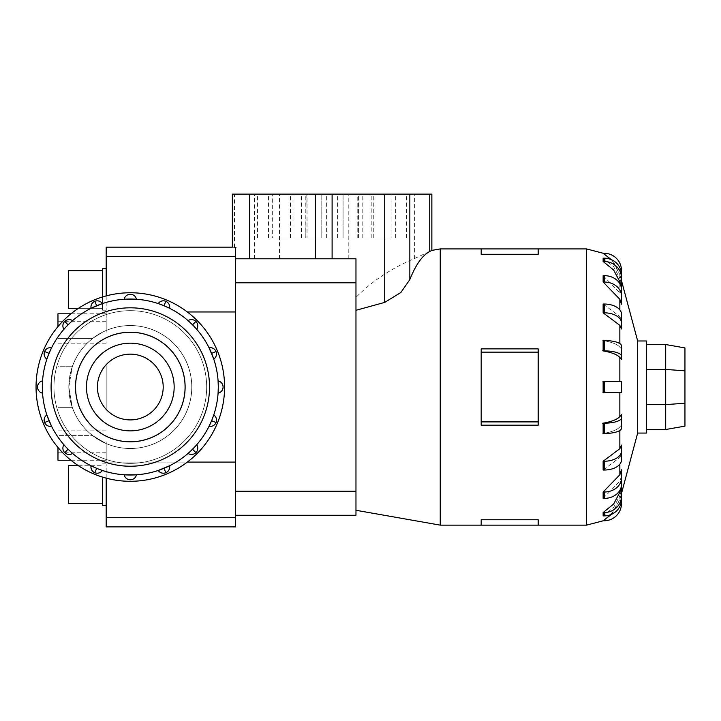 <?xml version="1.0" encoding="UTF-8"?>
<svg xmlns="http://www.w3.org/2000/svg" width="721" height="721" viewBox="0 0 721 721"><rect width="100%" height="100%" fill="white"/><g stroke="black" fill="none" stroke-linecap="round" stroke-linejoin="round"><path stroke-width="0.54" stroke-dasharray="3.6 2.7" d="M57.968 447.462L57.968 387.024L57.968 407.338L72.271 407.338L57.968 407.338L57.968 435.601L92.612 435.601L106.194 443.586L106.194 460.25L106.194 443.586A61.492 61.492 0 0 0 191.804 387.024A61.492 61.492 0 0 1 130.312 448.516A61.492 61.492 0 0 1 68.819 387.024L72.271 366.71C76.345 355.345 83.122 345.927 92.612 338.446L102.427 332.219L92.612 338.446L57.968 338.446L92.612 338.446C83.122 345.927 76.345 355.345 72.271 366.71L68.819 387.024A61.492 61.492 0 0 0 130.312 448.516A61.492 61.492 0 0 0 191.804 387.024A61.492 61.492 0 0 1 106.194 443.586L92.612 435.601C83.122 428.13 76.345 418.712 72.271 407.338L68.819 387.024L72.271 407.338C76.345 418.712 83.122 428.13 92.612 435.601L57.968 435.601L57.968 441.829L57.968 430.87L57.968 460.25M57.968 313.806L57.968 326.586M106.194 441.829L106.194 452.797L106.194 441.829M106.194 332.219L106.194 321.26L106.194 332.219M106.194 268.753L106.194 289.472L106.194 268.753L106.194 289.472L106.194 268.753L102.427 268.753L102.427 296.98M102.427 270.636L68.522 270.636L68.522 308.309L68.522 289.472L68.522 308.309L102.427 308.309L102.427 289.472L102.427 310.192L102.427 289.472L102.427 308.309L78.454 308.309M102.427 477.077L102.427 505.304L102.427 484.584L102.427 505.304L106.194 505.304L106.194 463.855L106.194 505.304M78.454 465.739L102.427 465.739L68.522 465.739L68.522 503.42L68.522 484.584L68.522 503.42L102.427 503.42L102.427 484.584L102.427 503.42M75.552 387.024A54.76 54.76 0 0 1 130.312 332.264A54.76 54.76 0 0 1 185.081 387.024A54.76 54.76 0 0 0 130.312 332.264A54.76 54.76 0 0 0 75.552 387.024A54.76 54.76 0 0 1 130.312 332.264A54.76 54.76 0 0 1 185.081 387.024A54.76 54.76 0 0 1 130.312 441.784A54.76 54.76 0 0 1 75.552 387.024A54.76 54.76 0 0 0 130.312 441.784A54.76 54.76 0 0 0 185.081 387.024A54.76 54.76 0 0 1 130.312 441.784A54.76 54.76 0 0 1 75.552 387.024M191.768 387.024A61.447 61.447 0 0 0 130.312 325.577A61.447 61.447 0 0 0 68.865 387.024A61.447 61.447 0 0 1 130.312 325.577A61.447 61.447 0 0 1 191.768 387.024A61.447 61.447 0 0 1 130.312 448.471A61.447 61.447 0 0 1 68.865 387.024A61.447 61.447 0 0 0 130.312 448.471A61.447 61.447 0 0 0 191.768 387.024A61.447 61.447 0 0 0 130.312 325.577A61.447 61.447 0 0 0 68.865 387.024A61.447 61.447 0 0 1 130.312 325.577A61.447 61.447 0 0 1 191.768 387.024A61.447 61.447 0 0 1 130.312 448.471A61.447 61.447 0 0 1 68.865 387.024A61.447 61.447 0 0 0 130.312 448.471A61.447 61.447 0 0 0 191.768 387.024A61.492 61.492 0 0 0 130.312 325.531A61.492 61.492 0 0 0 68.819 387.024A61.492 61.492 0 0 1 130.312 325.531A61.492 61.492 0 0 1 191.804 387.024A61.492 61.492 0 0 0 106.194 330.461L102.427 332.219L106.194 330.461A61.492 61.492 0 0 1 191.804 387.024M97.434 387.024A32.887 32.887 0 0 1 130.312 354.146A32.887 32.887 0 0 1 163.198 387.024A32.887 32.887 0 0 0 130.312 354.146A32.887 32.887 0 0 0 97.434 387.024A32.887 32.887 0 0 1 130.312 354.146A32.887 32.887 0 0 1 163.198 387.024A32.887 32.887 0 0 1 130.312 419.91A32.887 32.887 0 0 1 97.434 387.024A32.887 32.887 0 0 0 130.312 419.91A32.887 32.887 0 0 0 163.198 387.024A32.887 32.887 0 0 1 130.312 419.91A32.887 32.887 0 0 1 97.434 387.024C97.551 395.577 100.471 403.021 106.194 409.375A32.887 32.887 0 0 0 163.198 387.024A32.887 32.887 0 0 1 130.312 419.91A32.887 32.887 0 0 1 97.434 387.024A32.887 32.887 0 0 1 130.312 354.146A32.887 32.887 0 0 1 163.198 387.024A32.887 32.887 0 0 0 106.194 364.673L106.194 409.375L106.194 364.673C100.471 371.027 97.551 378.48 97.434 387.024A32.887 32.887 0 0 0 130.312 419.91A32.887 32.887 0 0 0 163.198 387.024A32.887 32.887 0 0 1 106.194 409.375C100.471 403.021 97.551 395.577 97.434 387.024C97.551 378.48 100.471 371.027 106.194 364.673A32.887 32.887 0 0 1 163.198 387.024A32.887 32.887 0 0 0 130.312 354.146A32.887 32.887 0 0 0 97.434 387.024M174.158 387.024A43.846 43.846 0 0 0 130.312 343.178A43.846 43.846 0 0 0 86.475 387.024A43.846 43.846 0 0 1 130.312 343.178A43.846 43.846 0 0 1 174.158 387.024A43.846 43.846 0 0 0 130.312 343.178A43.846 43.846 0 0 0 86.475 387.024A43.846 43.846 0 0 0 130.312 430.87A43.846 43.846 0 0 0 174.158 387.024A43.846 43.846 0 0 1 130.312 430.87A43.846 43.846 0 0 1 86.475 387.024A43.846 43.846 0 0 0 130.312 430.87A43.846 43.846 0 0 0 174.158 387.024M224.582 387.024A94.262 94.262 0 0 0 130.312 292.762A94.262 94.262 0 0 0 36.05 387.024A94.262 94.262 0 0 1 130.312 292.762A94.262 94.262 0 0 1 224.582 387.024A94.262 94.262 0 0 1 130.312 481.295A94.262 94.262 0 0 1 36.05 387.024A94.262 94.262 0 0 1 130.312 292.762A94.262 94.262 0 0 1 224.582 387.024A94.262 94.262 0 0 1 130.312 481.295A94.262 94.262 0 0 1 36.05 387.024A94.262 94.262 0 0 0 130.312 481.295A94.262 94.262 0 0 0 224.582 387.024M48.433 354.84L49.028 353.353L44.612 351.524A6.282 6.282 0 0 1 51.588 347.756A6.282 6.282 0 0 0 46.874 359.121A6.282 6.282 0 0 1 44.612 351.524A6.282 6.282 0 0 0 46.874 359.121A87.98 87.98 0 0 0 42.548 380.877A6.282 6.282 0 0 0 37.546 387.024A6.282 6.282 0 0 1 42.548 380.877A6.282 6.282 0 0 0 42.548 393.179A87.98 87.98 0 0 0 46.874 414.926A87.98 87.98 0 0 1 42.548 393.179A6.282 6.282 0 0 1 37.546 387.024A6.282 6.282 0 0 0 42.548 393.179L42.332 387.024A87.98 87.98 0 0 0 130.312 475.004A87.98 87.98 0 0 0 218.301 387.024L218.084 393.179A6.282 6.282 0 0 0 218.084 380.877L218.301 387.024A87.98 87.98 0 0 0 130.312 299.044A87.98 87.98 0 0 0 42.332 387.024L42.548 380.877A87.98 87.98 0 0 1 46.874 359.121L51.588 347.756A87.98 87.98 0 0 1 63.908 329.317L72.605 320.62A87.98 87.98 0 0 1 91.044 308.291L102.409 303.586A87.98 87.98 0 0 1 124.165 299.26L136.467 299.26A87.98 87.98 0 0 1 158.214 303.586L169.588 308.291A87.98 87.98 0 0 1 188.028 320.62L196.725 329.317A87.98 87.98 0 0 1 209.045 347.756L213.758 359.121A87.98 87.98 0 0 1 218.084 380.877A6.282 6.282 0 0 1 218.084 393.179A87.98 87.98 0 0 1 213.758 414.926L212.199 419.216M209.045 426.3A6.282 6.282 0 0 0 216.021 422.524A6.282 6.282 0 0 1 209.045 426.3L211.604 420.694L216.021 422.524A6.282 6.282 0 0 1 209.045 426.3A87.98 87.98 0 0 1 196.725 444.74A6.282 6.282 0 0 1 195.914 452.626A6.282 6.282 0 0 0 196.725 444.74A87.98 87.98 0 0 0 209.045 426.3A6.282 6.282 0 0 0 213.758 414.926A6.282 6.282 0 0 1 216.021 422.524A6.282 6.282 0 0 0 213.758 414.926A87.98 87.98 0 0 0 218.084 393.179A6.282 6.282 0 0 0 223.086 387.024A6.282 6.282 0 0 1 218.084 393.179M163.982 468.308L165.821 472.733A6.282 6.282 0 0 0 169.588 465.757A87.98 87.98 0 0 0 188.028 453.437A87.98 87.98 0 0 1 169.588 465.757L158.214 470.462A6.282 6.282 0 0 0 169.588 465.757A6.282 6.282 0 0 1 158.214 470.462A87.98 87.98 0 0 1 136.467 474.797L124.165 474.797A6.282 6.282 0 0 0 136.467 474.797A6.282 6.282 0 0 1 124.165 474.797A87.98 87.98 0 0 1 102.409 470.462L98.128 468.911M91.044 465.757A6.282 6.282 0 0 0 94.811 472.733A6.282 6.282 0 0 1 91.044 465.757L96.65 468.308L94.811 472.733A6.282 6.282 0 0 1 91.044 465.757A87.98 87.98 0 0 1 72.605 453.437A6.282 6.282 0 0 1 64.719 452.626A6.282 6.282 0 0 0 72.605 453.437A87.98 87.98 0 0 0 91.044 465.757A6.282 6.282 0 0 0 102.409 470.462A6.282 6.282 0 0 1 94.811 472.733A6.282 6.282 0 0 0 102.409 470.462A87.98 87.98 0 0 0 124.165 474.797A6.282 6.282 0 0 0 130.312 479.798A6.282 6.282 0 0 1 124.165 474.797M49.028 420.694L44.612 422.524A6.282 6.282 0 0 0 51.588 426.3A87.98 87.98 0 0 0 63.908 444.74A87.98 87.98 0 0 1 51.588 426.3L46.874 414.926A6.282 6.282 0 0 0 51.588 426.3A6.282 6.282 0 0 1 46.874 414.926A6.282 6.282 0 0 0 44.612 422.524A6.282 6.282 0 0 1 46.874 414.926M51.588 347.756A6.282 6.282 0 0 0 44.612 351.524A6.282 6.282 0 0 1 51.588 347.756A87.98 87.98 0 0 1 63.908 329.317A6.282 6.282 0 0 1 64.719 321.431A6.282 6.282 0 0 0 63.908 329.317A6.282 6.282 0 0 1 72.605 320.62A87.98 87.98 0 0 1 91.044 308.291A6.282 6.282 0 0 1 94.811 301.315A6.282 6.282 0 0 0 91.044 308.291A6.282 6.282 0 0 1 102.409 303.586A6.282 6.282 0 0 0 94.811 301.315A6.282 6.282 0 0 1 102.409 303.586A87.98 87.98 0 0 1 124.165 299.26A6.282 6.282 0 0 1 130.312 294.258A6.282 6.282 0 0 0 124.165 299.26A6.282 6.282 0 0 1 136.467 299.26A6.282 6.282 0 0 0 130.312 294.258A6.282 6.282 0 0 1 136.467 299.26A87.98 87.98 0 0 1 158.214 303.586A6.282 6.282 0 0 1 165.821 301.315A6.282 6.282 0 0 0 158.214 303.586A6.282 6.282 0 0 1 169.588 308.291A6.282 6.282 0 0 0 165.821 301.315A6.282 6.282 0 0 1 169.588 308.291A87.98 87.98 0 0 1 188.028 320.62A6.282 6.282 0 0 1 195.914 321.431A6.282 6.282 0 0 0 188.028 320.62A6.282 6.282 0 0 1 196.725 329.317A6.282 6.282 0 0 0 195.914 321.431A6.282 6.282 0 0 1 196.725 329.317A87.98 87.98 0 0 1 209.045 347.756A6.282 6.282 0 0 1 216.021 351.524A6.282 6.282 0 0 0 209.045 347.756A6.282 6.282 0 0 1 213.758 359.121A6.282 6.282 0 0 0 216.021 351.524A6.282 6.282 0 0 1 213.758 359.121A87.98 87.98 0 0 1 218.084 380.877A6.282 6.282 0 0 1 223.086 387.024M68.107 449.237L64.719 452.626A6.282 6.282 0 0 0 72.605 453.437L63.908 444.74A6.282 6.282 0 0 0 64.719 452.626A6.282 6.282 0 0 1 63.908 444.74A6.282 6.282 0 0 0 64.719 452.626A6.282 6.282 0 0 1 63.908 444.74M192.525 449.237L195.914 452.626A6.282 6.282 0 0 0 196.725 444.74L188.028 453.437A6.282 6.282 0 0 0 195.914 452.626A6.282 6.282 0 0 1 188.028 453.437A6.282 6.282 0 0 0 195.914 452.626A6.282 6.282 0 0 1 188.028 453.437M185.126 387.024A54.805 54.805 0 0 0 130.312 332.219A54.805 54.805 0 0 0 75.507 387.024A54.805 54.805 0 0 1 130.312 332.219A54.805 54.805 0 0 1 185.126 387.024A54.805 54.805 0 0 0 130.312 332.219A54.805 54.805 0 0 0 75.507 387.024A54.805 54.805 0 0 0 130.312 441.829A54.805 54.805 0 0 0 185.126 387.024A54.805 54.805 0 0 1 130.312 441.829A54.805 54.805 0 0 1 75.507 387.024A54.805 54.805 0 0 0 130.312 441.829A54.805 54.805 0 0 0 185.126 387.024M53.958 387.024A76.354 76.354 0 0 0 130.312 463.378A76.354 76.354 0 0 0 206.675 387.024A76.354 76.354 0 0 1 130.312 463.378A76.354 76.354 0 0 1 53.958 387.024A76.354 76.354 0 0 1 130.312 310.67A76.354 76.354 0 0 1 206.675 387.024A76.354 76.354 0 0 0 130.312 310.67A76.354 76.354 0 0 0 53.958 387.024A76.354 76.354 0 0 0 130.312 463.378A76.354 76.354 0 0 0 206.675 387.024A76.354 76.354 0 0 1 130.312 463.378A76.354 76.354 0 0 1 53.958 387.024A76.354 76.354 0 0 1 130.312 310.67A76.354 76.354 0 0 1 206.675 387.024A76.354 76.354 0 0 0 130.312 310.67A76.354 76.354 0 0 0 53.958 387.024M65.404 446.416L65.962 447.02M70.325 451.382L70.928 451.941M130.312 479.798A6.282 6.282 0 0 0 136.467 474.797A87.98 87.98 0 0 0 158.214 470.462A6.282 6.282 0 0 0 165.821 472.733A6.282 6.282 0 0 1 158.214 470.462M189.704 451.941L190.308 451.382M194.67 447.02L195.229 446.416M70.928 322.116L70.325 322.675M195.229 327.631L194.67 327.037M621.484 387.024L621.484 392.467L619.853 392.467L621.484 392.467L621.484 381.589L619.853 381.589L621.484 381.589L621.484 387.024M603.144 423.182L604.225 423.182A17.268 5.335 180 0 0 621.484 417.847L621.484 425.039L619.853 426.931L621.484 425.039L621.484 414.701L619.853 416.585L619.853 392.467L603.144 392.467M621.484 453.897L621.484 459.881L621.484 453.897L619.853 457.484L621.484 453.897L621.484 445.1L619.853 448.687L603.144 461.233L604.225 461.233A17.268 10.148 180 0 0 621.484 451.085L621.484 445.1M621.484 469.813L621.484 476.202L619.853 481.141L621.484 476.202L621.484 469.813L619.853 474.751L603.144 492.019L604.225 492.019A17.268 13.969 180 0 0 621.484 478.05L621.484 469.813M621.484 486.423L621.484 489.784L619.853 495.597L621.484 489.784L621.484 486.423L619.853 492.236L613.67 504.006L603.144 512.523L604.225 512.523A17.268 16.421 180 0 0 621.484 496.111L621.484 486.423M611.417 514.388L619.853 499.41L621.484 493.308L619.853 499.41L613.67 511.793L603.144 520.751L604.225 520.751A17.268 17.268 0 0 0 621.484 503.492L621.484 493.308M637.661 433.06L637.661 340.988M538.181 519.76L538.181 525.14L538.181 519.76L481.186 519.76L481.186 525.14L481.186 519.76L481.186 525.14L538.181 525.14L538.181 519.76M440.243 525.14L440.243 248.916M481.186 421.902L481.186 387.024L481.186 425.183L538.181 425.183L538.181 387.024L538.181 425.183L538.181 421.902L481.186 421.902L481.186 348.874L481.186 387.024L481.186 348.874L538.181 348.874L538.181 421.902M646.431 433.06L646.431 340.988M603.135 381.589L603.135 392.467M602.711 392.467L620.366 392.467M620.366 415.909C618.077 419.153 612.192 421.605 602.711 423.254M603.135 423.182L603.135 433.519M602.711 433.591C612.192 431.951 618.077 429.5 620.366 426.246C618.077 429.5 612.192 431.951 602.711 433.591M603.135 461.233L603.135 470.029M603.144 470.029L619.853 457.484L603.144 470.029L604.225 470.029L604.225 461.233M603.135 492.019L603.135 498.409M603.144 498.409L619.853 481.141L603.144 498.409L604.225 498.409L604.225 492.019M603.135 512.523L603.135 515.885M603.144 515.885L613.67 507.368L619.853 495.597L613.67 507.368L603.144 515.885L604.225 515.885L604.225 512.523M355.967 297.403L355.967 515.272L235.65 515.272L235.65 258.785L235.65 515.272L235.65 258.785L355.967 258.785L332.111 258.785L355.967 258.785L355.967 510.279L355.967 297.403C372.09 281.1 391.647 268.131 414.638 258.497L431.861 250.394M279.496 237.957L301.423 237.957L279.496 237.957M232.36 194.111L431.861 194.111M384.726 237.957L362.798 237.957L384.726 237.957M384.726 194.111L362.798 194.111L384.726 194.111M332.111 237.957L343.07 237.957L332.111 237.957M232.36 247.159L235.65 247.582L235.65 258.785L235.65 247.555L235.65 258.785M646.431 344.53L646.431 369.422L646.431 344.53L665.69 344.53L684.95 347.928L684.95 426.129L665.69 429.518L665.69 404.625L684.95 403.219M665.69 344.53L665.69 369.422L684.95 370.828M646.431 369.422L646.431 404.625L646.431 369.422L665.69 369.422L665.69 404.625L646.431 404.625L646.431 429.518L665.69 429.518M646.431 429.518L646.431 404.625M357.192 194.111L272.322 194.111L391.9 194.111L337.59 194.111L371.207 194.111L357.192 194.111L357.192 237.957L305.803 237.957L306.146 194.111M306.146 237.957L272.322 237.957L272.322 194.111M272.322 237.957L326.631 237.957L293.014 237.957L293.014 194.111M293.014 237.957L307.029 237.957L307.029 194.111M307.029 237.957L358.418 237.957L358.076 194.111M358.076 237.957L391.9 237.957L391.9 194.111M391.9 237.957L337.59 237.957L371.207 237.957L371.207 194.111M371.207 237.957L357.192 237.957M538.181 254.288L538.181 248.916L538.181 254.288L538.181 248.916L481.186 248.916L481.186 254.288L481.186 248.916L481.186 254.288L538.181 254.288M538.181 387.024L538.181 348.874L538.181 387.024M538.181 352.145L481.186 352.145M621.484 349.009L621.484 345.864L621.484 349.009L619.853 347.125L621.484 349.009L621.484 359.355L621.484 345.864A17.268 5.335 180 0 0 604.225 340.528L603.144 340.528M602.711 340.456C612.192 342.105 618.077 344.557 620.366 347.801C618.077 344.557 612.192 342.105 602.711 340.456M602.711 381.589L620.366 381.589L602.711 381.589M603.144 304.028L619.853 316.564L603.144 304.028L604.225 304.028A17.268 10.148 180 0 1 621.484 314.176L621.484 320.16L621.484 314.176L621.484 320.16L619.853 316.564L621.484 320.16L621.484 328.956L621.484 322.972A17.268 10.148 0 0 0 604.225 312.824L603.144 312.824L619.853 325.369L621.484 328.956M603.144 275.647L619.853 292.906L603.144 275.647L604.225 275.647A17.268 13.969 180 0 1 621.484 289.608L621.484 296.007A17.268 13.969 0 0 0 604.225 282.037L603.144 282.037L619.853 299.296L621.484 304.235L621.484 296.007M603.144 258.163L613.67 266.689L619.853 278.459L613.67 266.689L603.144 258.163L604.225 258.163A17.268 16.421 180 0 1 621.484 274.584L621.484 277.945A17.268 16.421 0 0 0 604.225 261.525L603.144 261.525L613.67 270.051L619.853 281.821L621.484 287.625L621.484 277.945M621.484 280.748L619.853 274.638L621.484 280.748L621.484 270.564A17.268 17.268 0 0 0 604.225 253.296L603.144 253.296L613.67 262.264L619.853 274.638L611.417 259.659M603.135 258.163L603.135 261.525M603.135 275.647L603.135 282.037M603.135 304.028L603.135 312.824M603.135 340.528L603.135 350.875M602.711 350.803C612.192 352.452 618.077 354.894 620.366 358.148M619.853 283.677L619.853 292.906L621.484 297.845L619.853 292.906L619.853 281.821M619.853 278.459L621.484 284.263L619.853 278.459L619.853 274.638L619.853 278.459M621.484 356.21A17.268 5.335 0 0 0 604.225 350.875L603.144 350.875M619.853 381.589L619.853 357.472L621.484 359.355M604.225 381.589L621.484 381.589L621.484 392.467L604.225 392.467L604.225 381.589L603.144 381.589M603.144 433.519L604.225 433.519A17.268 5.335 0 0 0 621.484 428.184L621.484 417.847M604.225 470.029A17.268 10.148 0 0 0 621.484 459.881L621.484 451.085M604.225 498.409A17.268 13.969 0 0 0 621.484 484.44L621.484 478.05M604.225 515.885A17.268 16.421 0 0 0 621.484 499.473L621.484 496.111M106.194 295.898L106.194 247.159M235.65 515.272L235.65 526.889M190.308 322.675L189.704 322.116M65.962 327.037L65.404 327.631M169.588 308.291A6.282 6.282 0 0 0 165.821 301.315L163.982 305.74L162.504 305.145M72.605 320.62A6.282 6.282 0 0 0 64.719 321.431A6.282 6.282 0 0 1 72.605 320.62A6.282 6.282 0 0 0 64.719 321.431L68.107 324.81M106.194 289.472L106.194 310.192L106.194 289.472M57.968 441.829L57.968 452.797L57.968 441.829M57.968 366.71L57.968 338.446L57.968 387.024L57.968 366.71L72.271 366.71L57.968 366.71M106.194 330.461L106.194 311.968L106.194 330.461M106.194 526.889L106.194 478.158M235.65 462.089L106.194 462.089L106.194 443.586L106.194 462.089L187.343 462.089M106.194 364.673L106.194 409.375L106.194 364.673M209.532 387.024A79.211 79.211 0 0 1 130.312 466.235A79.211 79.211 0 0 1 51.101 387.024A79.211 79.211 0 0 1 130.312 307.813A79.211 79.211 0 0 1 209.532 387.024M218.301 387.024A87.98 87.98 0 0 0 130.312 299.044A87.98 87.98 0 0 0 42.332 387.024M96.65 305.74L94.811 301.315A6.282 6.282 0 0 1 102.409 303.586M211.604 353.353L216.021 351.524A6.282 6.282 0 0 1 213.758 359.121M192.525 324.81L195.914 321.431A6.282 6.282 0 0 1 196.725 329.317M619.853 448.687L619.853 430.455M619.853 474.751L619.853 464.189M619.853 492.236L619.853 490.37M619.853 495.597L619.853 499.41L619.853 495.597M586.497 525.14L586.497 248.916M234.487 247.42L234.487 194.111M254.378 258.785L254.378 194.111M279.496 258.785L279.496 194.111M332.111 258.785L332.111 194.111M348.802 258.785L348.802 194.111M414.638 258.497L414.638 194.111M619.853 343.602L619.853 325.369M619.853 309.859L619.853 299.296M604.225 261.525L604.225 258.163M604.225 282.037L604.225 275.647M604.225 312.824L604.225 304.028M604.225 350.875L604.225 340.528M604.225 433.519L604.225 423.182M235.65 491.253L355.967 491.253M235.65 282.803L355.967 282.803M235.65 256.361L106.194 256.361M37.546 387.024A6.282 6.282 0 0 1 42.548 380.877M130.312 294.258A6.282 6.282 0 0 1 136.467 299.26M235.65 517.696L106.194 517.696M187.343 311.968L235.65 311.968M106.194 430.87L57.968 430.87M106.194 321.26L57.968 321.26M70.946 460.25L106.194 460.25M106.194 463.855L102.427 463.855L106.194 463.855M301.423 237.957L301.423 194.111M406.644 237.957L406.644 194.111M343.07 237.957L343.07 194.111L343.07 237.957M395.685 237.957L395.685 194.111M290.455 237.957L290.455 194.111M321.151 237.957L321.151 194.111L321.151 237.957M268.536 237.957L268.536 194.111M373.766 237.957L373.766 194.111M362.798 237.957L362.798 194.111M257.577 237.957L257.577 194.111M305.803 237.957L305.803 194.111M326.631 237.957L326.631 194.111M358.418 237.957L358.418 194.111M337.59 237.957L337.59 194.111M106.194 310.192L102.427 310.192L106.194 310.192M106.194 343.178L57.968 343.178M106.194 452.797L57.968 452.797M70.946 313.806L106.194 313.806"/><path stroke-width="1.08" d="M70.946 460.25L57.968 460.25L57.968 447.462M78.454 308.309L68.522 308.309L68.522 270.636L102.427 270.636M102.427 296.98L102.427 268.753L106.194 268.753M102.427 503.42L68.522 503.42L68.522 465.739L78.454 465.739M106.194 505.304L102.427 505.304L102.427 477.077M75.552 387.024A54.76 54.76 0 0 0 130.312 441.784A54.76 54.76 0 0 0 185.081 387.024A54.76 54.76 0 0 0 130.312 332.264A54.76 54.76 0 0 0 75.552 387.024M97.434 387.024A32.887 32.887 0 0 0 130.312 419.91A32.887 32.887 0 0 0 163.198 387.024A32.887 32.887 0 0 0 130.312 354.146A32.887 32.887 0 0 0 97.434 387.024M174.158 387.024A43.846 43.846 0 0 1 130.312 430.87A43.846 43.846 0 0 1 86.475 387.024A43.846 43.846 0 0 1 130.312 343.178A43.846 43.846 0 0 1 174.158 387.024M36.05 387.024A94.262 94.262 0 0 0 130.312 481.295A94.262 94.262 0 0 0 224.582 387.024A94.262 94.262 0 0 0 130.312 292.762A94.262 94.262 0 0 0 36.05 387.024M223.086 387.024A6.282 6.282 0 0 1 218.084 393.179L218.301 387.024A87.98 87.98 0 0 1 130.312 475.004A87.98 87.98 0 0 1 42.332 387.024L42.548 393.179A6.282 6.282 0 0 1 42.548 380.877L42.332 387.024A87.98 87.98 0 0 1 130.312 299.044A87.98 87.98 0 0 1 218.301 387.024L218.084 380.877A6.282 6.282 0 0 1 223.086 387.024A6.282 6.282 0 0 0 218.084 380.877M49.028 420.694L44.612 422.524A6.282 6.282 0 0 1 46.874 414.926L51.588 426.3A6.282 6.282 0 0 1 44.612 422.524A6.282 6.282 0 0 0 51.588 426.3M65.962 447.02L68.107 449.237L64.719 452.626A6.282 6.282 0 0 1 63.908 444.74L65.404 446.416M68.107 449.237L70.325 451.382M70.928 451.941L72.605 453.437A6.282 6.282 0 0 1 64.719 452.626A6.282 6.282 0 0 0 72.605 453.437M102.409 470.462A6.282 6.282 0 0 1 91.044 465.757L96.65 468.308L94.811 472.733A6.282 6.282 0 0 0 102.409 470.462L98.128 468.911M130.312 479.798A6.282 6.282 0 0 1 124.165 474.797L136.467 474.797A6.282 6.282 0 0 1 130.312 479.798A6.282 6.282 0 0 0 136.467 474.797M163.982 468.308L165.821 472.733A6.282 6.282 0 0 1 158.214 470.462L169.588 465.757A6.282 6.282 0 0 1 165.821 472.733A6.282 6.282 0 0 0 169.588 465.757M190.308 451.382L192.525 449.237L195.914 452.626A6.282 6.282 0 0 1 188.028 453.437L189.704 451.941M192.525 449.237L194.67 447.02M195.229 446.416L196.725 444.74A6.282 6.282 0 0 1 195.914 452.626A6.282 6.282 0 0 0 196.725 444.74M213.758 414.926A6.282 6.282 0 0 1 209.045 426.3L211.604 420.694L216.021 422.524A6.282 6.282 0 0 0 213.758 414.926L212.199 419.216M211.604 353.353L216.021 351.524A6.282 6.282 0 0 1 213.758 359.121L209.045 347.756A6.282 6.282 0 0 1 216.021 351.524A6.282 6.282 0 0 0 209.045 347.756M158.214 303.586A6.282 6.282 0 0 1 169.588 308.291L163.982 305.74L165.821 301.315A6.282 6.282 0 0 0 158.214 303.586L162.504 305.145M96.65 305.74L94.811 301.315A6.282 6.282 0 0 1 102.409 303.586L91.044 308.291A6.282 6.282 0 0 1 94.811 301.315A6.282 6.282 0 0 0 91.044 308.291M46.874 359.121A6.282 6.282 0 0 1 51.588 347.756L49.028 353.353L44.612 351.524A6.282 6.282 0 0 0 46.874 359.121L48.433 354.84M70.325 322.675L68.107 324.81L64.719 321.431A6.282 6.282 0 0 1 72.605 320.62L70.928 322.116M130.312 294.258A6.282 6.282 0 0 1 136.467 299.26L124.165 299.26A6.282 6.282 0 0 1 130.312 294.258A6.282 6.282 0 0 0 124.165 299.26M194.67 327.037L192.525 324.81L195.914 321.431A6.282 6.282 0 0 1 196.725 329.317L195.229 327.631M185.126 387.024A54.805 54.805 0 0 1 130.312 441.829A54.805 54.805 0 0 1 75.507 387.024A54.805 54.805 0 0 1 130.312 332.219A54.805 54.805 0 0 1 185.126 387.024M619.853 392.467L619.853 416.585L621.484 414.701L621.484 428.184A17.268 5.335 0 0 1 604.225 433.519L603.144 433.519M621.484 445.1L621.484 451.085A17.268 10.148 180 0 1 604.225 461.233L603.144 461.233L619.853 448.687L621.484 445.1L621.484 453.897M621.484 478.05A17.268 13.969 180 0 1 604.225 492.019L603.144 492.019L619.853 474.751L621.484 469.813L621.484 484.44A17.268 13.969 0 0 1 604.225 498.409L603.144 498.409M621.484 496.111A17.268 16.421 180 0 1 604.225 512.523L603.144 512.523L613.67 504.006L619.853 492.236L621.484 486.423L621.484 499.473A17.268 16.421 0 0 1 604.225 515.885L603.144 515.885M637.661 433.06L646.431 433.06L646.431 340.988L637.661 340.988L637.661 433.06L621.484 493.443M481.186 519.76L538.181 519.76L538.181 525.14L481.186 525.14L481.186 519.76M355.967 310.3L384.726 302.396L400.876 292.483L409.843 279.577C415.729 264.742 422.353 255.378 429.734 251.494L431.861 250.394L440.243 248.916L440.243 525.14L481.186 525.14M538.181 352.145L538.181 425.183L481.186 425.183L481.186 348.874L538.181 348.874L538.181 352.145L481.186 352.145M621.484 493.308L621.484 503.492A17.268 17.268 0 0 1 604.225 520.751L603.144 520.751L611.417 514.388M603.135 515.885L603.135 512.523M603.135 498.409L603.135 492.019M603.135 470.029L603.135 461.233M603.135 433.519L603.135 423.182M602.711 423.254C612.192 421.605 618.077 419.153 620.366 415.909M604.225 381.589L604.225 392.467L621.484 392.467L621.484 381.589L603.144 381.589M603.135 392.467L603.135 381.589M235.956 247.591C231.153 247.015 231.153 247.015 235.956 247.591M431.861 250.394L431.861 194.111L232.36 194.111L232.36 247.159L106.194 247.159L106.194 295.898M235.65 491.253L235.65 515.272L355.967 515.272L355.967 258.785L235.65 258.785L235.65 491.253L355.967 491.253M684.95 370.828L684.95 347.928L665.69 344.53L665.69 369.422L684.95 370.828L684.95 426.129L665.69 429.518L665.69 404.625L684.95 403.219M646.431 404.625L665.69 404.625L665.69 369.422L646.431 369.422M646.431 344.53L665.69 344.53M646.431 429.518L665.69 429.518M538.181 421.902L481.186 421.902M538.181 254.288L538.181 248.916L481.186 248.916L481.186 254.288L538.181 254.288M620.366 358.148C618.077 354.894 612.192 352.452 602.711 350.803M603.144 350.875L604.225 350.875A17.268 5.335 0 0 1 621.484 356.21L621.484 359.355L619.853 357.472L619.853 381.589M621.484 349.009L621.484 359.355M603.144 340.528L604.225 340.528A17.268 5.335 180 0 1 621.484 345.864L621.484 356.21M603.135 350.875L603.135 340.528M619.853 325.369L603.144 312.824L604.225 312.824A17.268 10.148 0 0 1 621.484 322.972L621.484 328.956L619.853 325.369L619.853 343.602M603.135 312.824L603.135 304.028M619.853 299.296L603.144 282.037L604.225 282.037A17.268 13.969 0 0 1 621.484 296.007L621.484 304.235L619.853 299.296L619.853 309.859M603.135 282.037L603.135 275.647M619.853 281.821L613.67 270.051L603.144 261.525L604.225 261.525A17.268 16.421 0 0 1 621.484 277.945L621.484 287.625L619.853 281.821L619.853 283.677M603.135 261.525L603.135 258.163M611.417 259.659L603.144 253.296L604.225 253.296A17.268 17.268 0 0 1 621.484 270.564L621.484 280.748M603.144 304.028L604.225 304.028A17.268 10.148 180 0 1 621.484 314.176L621.484 328.956M603.144 275.647L604.225 275.647A17.268 13.969 180 0 1 621.484 289.608L621.484 296.007M603.144 258.163L604.225 258.163A17.268 16.421 180 0 1 621.484 274.584L621.484 277.945M603.144 470.029L604.225 470.029A17.268 10.148 0 0 0 621.484 459.881L621.484 451.085M621.484 417.847A17.268 5.335 180 0 1 604.225 423.182L603.144 423.182M235.65 258.785L235.65 247.555M106.194 478.158L106.194 526.889L235.65 526.889L235.65 515.272M188.028 320.62A6.282 6.282 0 0 1 195.914 321.431A6.282 6.282 0 0 0 188.028 320.62L189.704 322.116M192.525 324.81L190.308 322.675M63.908 329.317A6.282 6.282 0 0 1 64.719 321.431A6.282 6.282 0 0 0 63.908 329.317L65.404 327.631M68.107 324.81L65.962 327.037M57.968 326.586L57.968 313.806L70.946 313.806M209.532 387.024A79.211 79.211 0 0 0 130.312 307.813A79.211 79.211 0 0 0 51.101 387.024A79.211 79.211 0 0 0 130.312 466.235A79.211 79.211 0 0 0 209.532 387.024M218.301 387.024A87.98 87.98 0 0 1 130.312 475.004A87.98 87.98 0 0 1 42.332 387.024M619.853 430.455L619.853 448.687M619.853 464.189L619.853 474.751M619.853 490.37L619.853 492.236M603.342 253.296L586.497 248.916L586.497 525.14L603.342 520.751M249.583 258.785L249.583 194.111M315.419 258.785L315.419 194.111M332.111 258.785L332.111 194.111M384.726 302.396L384.726 194.111M429.734 251.494L429.734 194.111M409.843 279.577L409.843 194.111M604.225 340.528L604.225 350.875M604.225 304.028L604.225 312.824M604.225 275.647L604.225 282.037M604.225 258.163L604.225 261.525M604.225 512.523L604.225 515.885M604.225 492.019L604.225 498.409M604.225 461.233L604.225 470.029M604.225 423.182L604.225 433.519M235.65 282.803L355.967 282.803M235.65 256.361L106.194 256.361M37.546 387.024A6.282 6.282 0 0 0 42.548 393.179M235.65 517.696L106.194 517.696M235.65 462.089L187.343 462.089M235.65 311.968L187.343 311.968M538.181 525.14L586.497 525.14M355.967 510.279L440.243 525.14M440.243 248.916L481.186 248.916M538.181 248.916L586.497 248.916M637.661 340.988L621.484 280.604"/></g></svg>
